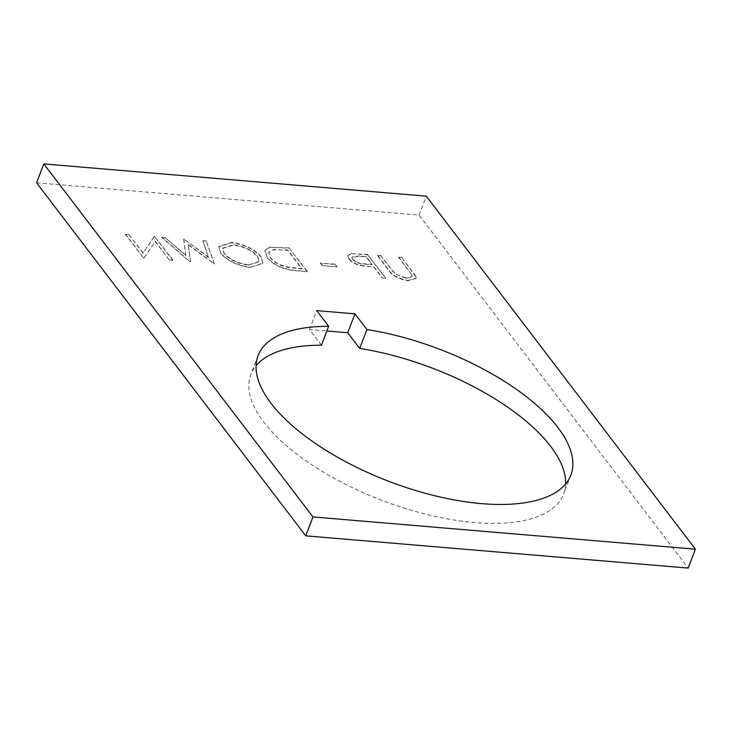 <?xml version="1.0" encoding="UTF-8"?>
<svg xmlns="http://www.w3.org/2000/svg" width="732" height="732" viewBox="0 0 732 732"><rect width="100%" height="100%" fill="white"/><g stroke="black" fill="none" stroke-linecap="round" stroke-linejoin="round"><path stroke-width="0.55" stroke-dasharray="3.66 2.75" d="M565.644 483.943A167.408 70.748 -159.1 0 1 563.64 494.009A167.408 70.748 -159.1 0 1 429.245 515.053A167.408 70.748 -159.1 0 1 263.822 422.199A167.408 70.748 -159.1 0 1 250.847 374.564A167.408 70.748 -159.1 0 1 256.072 365.726M322.254 265.625L336.967 266.869L335.119 264.453L320.415 263.209L322.254 265.625L336.967 266.869M267.024 257.582C273.521 265.213 282.945 269.586 295.298 270.694L307.147 271.691L289.204 248.157L269.998 247.334L264.801 250.49L267.143 257.261C273.64 264.892 283.064 269.266 295.417 270.373L307.147 271.691M213.616 263.813L214.11 263.849L206.342 241.176L202.791 240.874L208.464 257.499L184.18 239.309L183.677 239.263L185.827 255.486L165.231 237.708L161.726 237.415L189.981 261.818L190.466 261.855L188.252 244.827L214.11 263.849M155.275 241.597L169.367 260.08L172.798 260.372L154.855 236.829L154.141 236.775L142.996 253.162L128.869 234.643L125.437 234.35L143.38 257.893L144.158 257.957L155.404 241.276L169.367 260.08M36.6 182.817L419.052 215.062L688.181 568.078M321.44 345.211L309.48 329.519L326.875 330.983M250.179 267.454L262.87 263.438L260.995 256.886C254.205 249.246 244.415 244.534 231.623 242.74L218.731 246.739L220.698 253.382C227.551 261.04 237.378 265.725 250.179 267.454L262.998 263.117L260.995 256.886M382.168 278.014L385.599 278.306L367.656 254.773L351.717 253.757L347.846 255.697L348.935 259.101C351.479 262.257 355.542 264.462 361.123 265.716L373.887 267.153L382.168 278.014L385.599 278.306M415.913 276.778L401.978 257.664L398.547 257.371L411.53 274.592L411.97 276.778L406.104 278.343L394.822 273.677L380.896 255.889L377.465 255.596L388.299 269.815C391.913 275.452 398.391 279.093 407.751 280.74L415.913 278.526L416.041 276.458L401.978 257.664M309.48 329.519L316.7 310.615M419.052 215.062L426.271 196.158M169.495 259.759L172.798 260.372M172.926 260.052L154.855 236.829M154.983 236.518L154.141 236.775M154.26 236.454L142.996 253.162M143.115 252.851L128.869 234.643M128.997 234.322L125.437 234.35M125.565 234.03L143.38 257.893M143.499 257.572L144.158 257.957M144.286 257.637L155.404 241.276M214.229 263.529L206.342 241.176M206.461 240.855L202.791 240.874M202.92 240.553L208.464 257.499M208.593 257.179L184.18 239.309M184.299 238.989L183.677 239.263M183.805 238.943L185.827 255.486M185.946 255.166L165.231 237.708M165.35 237.388L161.726 237.415M161.845 237.095L189.981 261.818M190.585 261.534L188.252 244.827M188.371 244.506L213.744 263.493M261.114 256.566C254.324 248.926 244.534 244.213 231.751 242.42L231.623 242.74M231.751 242.42L218.859 246.419L220.698 253.382M220.826 253.071C227.679 260.72 237.507 265.405 250.298 267.134M248.596 264.737C238.083 263.419 229.967 259.622 224.248 253.354L222.748 248.084L233.417 244.817C243.912 246.217 252 250.033 257.673 256.273L259.174 261.425L248.477 265.057C237.955 263.74 229.839 259.942 224.129 253.675L222.629 248.404L233.298 245.138C243.793 246.538 251.881 250.353 257.554 256.593L259.055 261.745L248.477 265.057M307.275 271.371L289.204 248.157M289.332 247.837L269.998 247.334M270.117 247.013L264.92 250.17L267.143 257.261M285.05 249.74L287.74 249.96L301.996 268.671L286.221 266.777C278.929 264.746 273.713 261.672 270.575 257.545L268.854 252.101L273.795 249.402L287.612 250.28L301.877 268.992L286.102 267.098C278.8 265.066 273.585 261.992 270.456 257.865L268.726 252.421L273.677 249.722L284.922 250.06M337.086 266.549L335.119 264.453M335.247 264.133L320.415 263.209M320.534 262.889L322.373 265.304M385.727 277.986L367.656 254.773M367.784 254.452L351.717 253.757M351.836 253.437L347.965 255.386L348.935 259.101M349.054 258.78C351.598 261.937 355.661 264.142 361.242 265.396L361.123 265.716M361.242 265.396L373.887 267.153M374.006 266.832L382.287 277.693M352.495 259.082L351.946 257.06L359.192 255.99L366.192 256.575L372.167 264.417L365.515 263.904C360.309 263.859 355.972 262.248 352.495 259.082L351.827 257.38L359.073 256.31L366.064 256.895L372.048 264.737L365.396 264.225C360.181 264.179 355.844 262.568 352.376 259.403M402.106 257.344L398.547 257.371M398.675 257.051L411.53 274.592M411.659 274.271L412.098 276.458L406.104 278.343M406.223 278.023L394.822 273.677M394.951 273.356L380.896 255.889M381.024 255.569L377.465 255.596M377.584 255.276L388.427 269.495C392.032 275.131 398.519 278.773 407.87 280.42L407.751 280.74M407.87 280.42L416.032 278.206L416.041 276.458M570.859 475.105L563.64 494.009M258.067 355.67L250.847 374.564"/><path stroke-width="1.1" d="M326.875 330.983L347.727 332.74L359.687 348.432A167.408 70.748 -159.1 0 1 550.665 446.374A167.408 70.748 -159.1 0 1 565.644 483.943M366.906 329.528A167.408 70.748 -159.1 0 1 557.885 427.479A167.408 70.748 -159.1 0 1 570.859 475.105A167.408 70.748 -159.1 0 1 436.464 496.15A167.408 70.748 -159.1 0 1 271.041 403.295A167.408 70.748 -159.1 0 1 258.067 355.67A167.408 70.748 -159.1 0 1 328.659 326.307L316.7 310.615L354.947 313.845L366.906 329.528L359.687 348.432M256.072 365.726A167.408 70.748 -159.1 0 1 321.44 345.211L328.659 326.307M688.181 568.078L305.729 535.842L36.6 182.817L43.819 163.922L426.271 196.158L695.4 549.183L688.181 568.078M347.727 332.74L354.947 313.845M695.4 549.183L312.948 516.938L305.729 535.842M312.948 516.938L43.819 163.922"/></g></svg>
